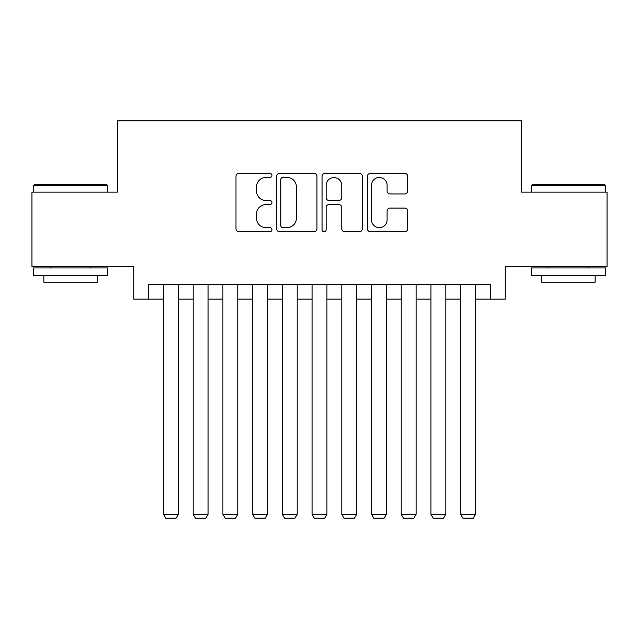 <?xml version="1.0" encoding="UTF-8"?>
<svg xmlns="http://www.w3.org/2000/svg" width="639" height="639" viewBox="0 0 639 639"><rect width="100%" height="100%" fill="white"/><g stroke="black" fill="none" stroke-linecap="round" stroke-linejoin="round"><path stroke-width="0.96" d="M271.95 175.413A2.045 2.045 0 0 0 269.906 173.377L238.906 173.377A2.915 2.915 0 0 0 235.991 176.292L235.991 228.802A2.915 2.915 0 0 0 238.906 231.717L269.906 231.717A2.045 2.045 0 0 0 271.95 229.681A2.045 2.045 0 0 0 269.906 227.636L265.896 227.636A9.337 9.337 0 0 1 256.558 218.298L256.558 213.929A9.337 9.337 0 0 1 265.896 204.592L269.906 204.592A2.045 2.045 0 0 0 271.95 202.547A2.045 2.045 0 0 0 269.906 200.502L265.896 200.502A9.337 9.337 0 0 1 256.558 191.173L256.558 186.796A9.337 9.337 0 0 1 265.896 177.458L269.906 177.458A2.045 2.045 0 0 0 271.95 175.413M404.759 193.944A2.915 2.915 0 0 0 407.674 191.021L407.674 176.292A2.915 2.915 0 0 0 404.759 173.377L370.332 173.377A2.915 2.915 0 0 0 367.417 176.292L367.417 228.802A2.915 2.915 0 0 0 370.332 231.717L404.759 231.717A2.915 2.915 0 0 0 407.674 228.802L407.674 211.006A2.915 2.915 0 0 0 404.759 208.09L390.03 208.09A2.915 2.915 0 0 0 387.106 211.006L387.106 219.832A7.804 7.804 0 0 1 379.302 227.636A7.804 7.804 0 0 1 371.499 219.832L371.499 185.262A7.804 7.804 0 0 1 379.302 177.458A7.804 7.804 0 0 1 387.106 185.262L387.106 191.021A2.915 2.915 0 0 0 390.03 193.944L404.759 193.944M148.607 299.14L148.607 284.283L490.393 284.283L490.393 299.14L505.257 299.14L505.257 266.447L607.05 266.447L607.05 192.147L521.6 192.147L521.6 120.819L117.4 120.819L117.4 192.147L31.95 192.147L31.95 266.447L133.743 266.447L133.743 299.14L163.464 299.14M316.944 176.292A2.915 2.915 0 0 0 314.029 173.377L279.602 173.377A2.915 2.915 0 0 0 276.687 176.292L276.687 228.802A2.915 2.915 0 0 0 279.602 231.717L314.029 231.717A2.915 2.915 0 0 0 316.944 228.802L316.944 176.292M324.971 173.377L359.398 173.377A2.915 2.915 0 0 1 362.313 176.292L362.313 228.802A2.915 2.915 0 0 1 359.398 231.717L344.661 231.717A2.915 2.915 0 0 1 341.745 228.802L341.745 207.507A2.915 2.915 0 0 0 338.83 204.592L329.053 204.592A2.915 2.915 0 0 0 326.138 207.507L326.138 229.681A2.045 2.045 0 0 1 324.093 231.717A2.045 2.045 0 0 1 322.056 229.681L322.056 176.292A2.915 2.915 0 0 1 324.971 173.377M178.329 299.14L193.186 299.14M208.05 299.14L222.907 299.14M237.764 299.14L252.629 299.14M267.485 299.14L282.35 299.14M297.207 299.14L312.072 299.14M326.928 299.14L341.793 299.14M356.65 299.14L371.515 299.14M386.371 299.14L401.236 299.14M416.093 299.14L430.95 299.14M445.814 299.14L460.671 299.14M475.536 299.14L490.393 299.14M282.813 177.458A2.045 2.045 0 0 0 280.777 179.503L280.777 225.591A2.045 2.045 0 0 0 282.813 227.636L287.047 227.636A9.337 9.337 0 0 0 296.384 218.298L296.384 186.796A9.337 9.337 0 0 0 287.047 177.458L282.813 177.458M341.745 185.406A7.804 7.804 0 0 0 333.941 177.602A7.804 7.804 0 0 0 326.138 185.406L326.138 197.587A2.915 2.915 0 0 0 329.053 200.502L338.83 200.502A2.915 2.915 0 0 0 341.745 197.587L341.745 185.406M178.329 284.283L178.329 514.323L163.464 514.323L163.464 284.283M178.329 514.323L176.1 518.181L165.693 518.181L163.464 514.323M34.33 184.719L106.849 184.719L107.735 185.606L33.436 185.606L34.33 184.719M70.586 275.361L33.436 275.361L33.436 267.933L107.735 267.933L107.735 275.361L70.586 275.361M97.336 275.361L97.336 282.198L43.835 282.198L43.835 275.361M532.151 184.719L604.67 184.719L605.564 185.606L531.265 185.606L532.151 184.719M568.414 275.361L531.265 275.361L531.265 267.933L605.564 267.933L605.564 275.361L568.414 275.361M595.165 275.361L595.165 282.198L541.664 282.198L541.664 275.361M208.05 284.283L208.05 514.323L193.186 514.323L193.186 284.283M208.05 514.323L205.814 518.181L195.414 518.181L193.186 514.323M237.764 284.283L237.764 514.323L222.907 514.323L222.907 284.283M237.764 514.323L235.535 518.181L225.136 518.181L222.907 514.323M267.485 284.283L267.485 514.323L252.629 514.323L252.629 284.283M267.485 514.323L265.257 518.181L254.857 518.181L252.629 514.323M297.207 284.283L297.207 514.323L282.35 514.323L282.35 284.283M297.207 514.323L294.978 518.181L284.579 518.181L282.35 514.323M326.928 284.283L326.928 514.323L312.072 514.323L312.072 284.283M326.928 514.323L324.7 518.181L314.3 518.181L312.072 514.323M356.65 284.283L356.65 514.323L341.793 514.323L341.793 284.283M356.65 514.323L354.421 518.181L344.022 518.181L341.793 514.323M386.371 284.283L386.371 514.323L371.515 514.323L371.515 284.283M386.371 514.323L384.143 518.181L373.743 518.181L371.515 514.323M416.093 284.283L416.093 514.323L401.236 514.323L401.236 284.283M416.093 514.323L413.864 518.181L403.465 518.181L401.236 514.323M445.814 284.283L445.814 514.323L430.95 514.323L430.95 284.283M445.814 514.323L443.586 518.181L433.186 518.181L430.95 514.323M475.536 284.283L475.536 514.323L460.671 514.323L460.671 284.283M475.536 514.323L473.307 518.181L462.9 518.181L460.671 514.323M33.436 192.147L33.436 185.606M50.377 267.933L50.377 266.447M90.794 267.933L90.794 266.447M107.735 192.147L107.735 185.606M531.265 192.147L531.265 185.606M548.206 267.933L548.206 266.447M588.623 267.933L588.623 266.447M605.564 192.147L605.564 185.606"/></g></svg>
